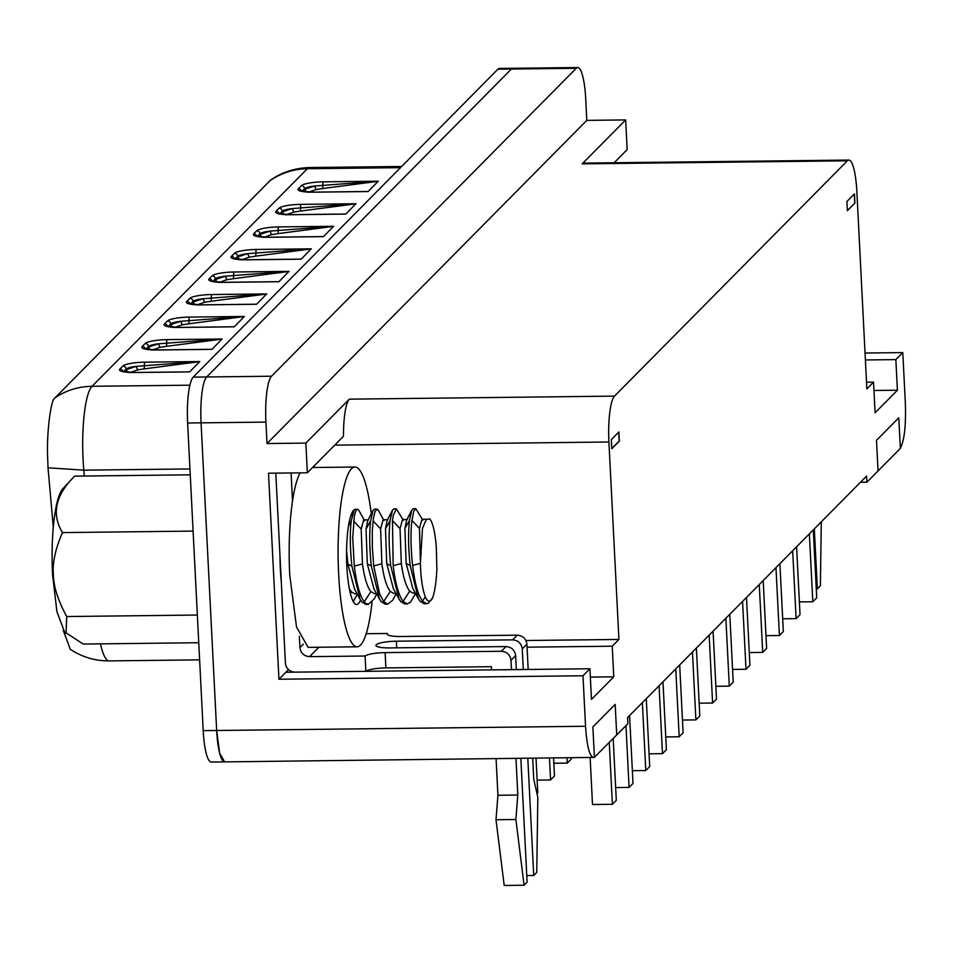 <?xml version="1.0" encoding="UTF-8"?>
<svg xmlns="http://www.w3.org/2000/svg" width="953" height="953" viewBox="0 0 953 953"><rect width="100%" height="100%" fill="white"/><g stroke="black" fill="none" stroke-linecap="round" stroke-linejoin="round"><path stroke-width="1.43" d="M613.184 738.575L616.305 800.329L612.386 804.284L592.504 804.511L590.133 757.706M609.265 742.53L612.386 804.284M275.798 473.141L285.412 663.062A9.363 9.006 -135.3 0 0 295.061 672.139L365.869 671.329L365.094 656.021L309.582 656.653C303.971 656.164 300.755 653.139 299.933 647.575L299.361 636.282M314.264 467.494L314.18 465.886M292.523 501.183L291.094 472.974M517.265 635.174C522.875 635.675 526.092 638.701 526.902 644.252L522.268 648.945C521.422 643.37 518.206 640.345 512.619 639.868L517.265 635.174L401.022 636.509A17.166 3.252 177.1 0 1 387.192 634.031A17.166 3.252 177.1 0 1 387.406 633.471L387.454 634.555M387.406 633.471L366.19 633.721M365.869 671.329C369.097 669.34 375.768 668.196 385.882 667.898L491.414 666.695L491.581 669.888M512.619 639.868L396.388 641.202A17.166 3.252 -2.9 0 0 376.244 644.752A17.166 3.252 -2.9 0 0 375.923 645.419A17.166 3.252 -2.9 0 0 389.753 647.909L505.983 646.575C511.594 647.063 514.811 650.089 515.633 655.652L516.335 669.602M365.094 656.021C368.311 654.032 374.982 652.888 385.107 652.602L501.349 651.268L505.983 646.575M526.902 644.252L528.176 669.459M532.691 758.374L533.728 778.946L537.826 797.327L536.753 872.436L533.74 875.473L526.771 875.557M520.838 758.505L527.104 882.18L524.09 885.23L515.883 819.509L517.813 795.04L497.931 795.267L496.084 758.791M524.09 885.23L504.208 885.456L496.001 819.735L497.931 795.267M515.633 655.652L510.987 660.346L511.463 669.649M515.966 758.564L517.813 795.04M510.987 660.346C510.153 654.759 506.936 651.733 501.349 651.268M522.268 648.945L523.304 669.518M527.807 758.421L533.74 875.473M496.001 819.735L515.883 819.509M814.327 528.879L817.364 588.871L816.28 588.883M821.295 521.839L820.378 585.833L817.364 588.871M536.039 758.326L537.79 792.884L537.015 793.67M203.203 730.653L216.665 730.498A39.013 7.767 -90.7 0 0 224.646 761.9L219.607 753.084L216.665 730.498L585.547 726.269C587.024 747.724 589.978 758.1 594.41 757.409L211.185 762.055A39.013 7.767 -90.7 0 1 203.203 730.653L187.622 423.001A39.013 7.767 -90.7 0 1 193.221 377.126L497.942 69.188A39.013 7.767 -90.7 0 1 499.432 68.437L512.893 68.282A39.013 7.767 89.3 0 0 511.404 69.033L206.67 376.971A39.013 7.767 89.3 0 0 201.071 422.846L216.665 730.498L201.071 422.846A39.013 7.767 -90.7 0 1 206.67 376.971L511.404 69.033A39.013 7.767 -90.7 0 1 512.893 68.282L577.744 67.544A39.013 7.767 89.3 0 0 576.243 68.294L271.522 376.221A39.013 7.767 89.3 0 0 265.923 422.108L187.622 423.001M70.331 649.374L63.172 630.136M124.057 371.741L126.118 369.669L136.136 366.369L199.749 361.544L189.742 371.813L185.18 371.956M146.369 349.203L148.43 347.118L158.448 343.819L222.061 339.006L212.042 349.274L207.492 349.406M168.681 326.653L170.742 324.58L180.748 321.28L244.373 316.456L234.355 326.724L229.792 326.867M257.918 236.487L259.966 234.402L269.985 231.102L333.61 226.29L323.591 236.558L319.029 236.689M280.218 213.937L282.279 211.864L292.297 208.564L355.91 203.739L345.903 214.008L341.341 214.151M302.53 191.398L304.591 189.313L314.609 186.014L378.222 181.201L368.203 191.47L363.653 191.601M190.981 304.114L193.042 302.03L203.06 298.73L266.673 293.917L256.667 304.186L252.104 304.317M235.605 259.025L237.666 256.953L247.673 253.653L311.297 248.828L301.279 259.097L296.728 259.24M213.293 281.576L215.354 279.491L225.373 276.191L288.985 271.367L278.979 281.647L274.416 281.778M53.308 527.438L48.019 467.792L83.816 470.163L189.945 468.936M48.019 467.792L47.65 457.857C46.435 432.71 51.045 399.557 54.619 398.223L270.307 180.355C281.552 172.302 294.703 168.026 309.749 167.525L309.749 167.525A62.433 12.437 89.3 0 0 307.366 168.729L400.498 167.657M269.604 180.951C280.968 173.053 293.56 168.979 307.366 168.729L92.048 386.299C78.241 386.549 65.852 390.42 54.893 397.913M189.504 371.896L134.599 372.528A18.726 3.538 177.1 0 1 119.864 369.085L122.877 366.035A18.726 3.538 177.1 0 1 144.844 362.176A3.121 0.619 -90.7 0 0 144.38 365.523L144.225 368.859L199.82 361.628M186.562 371.873L189.742 371.813M211.804 349.358L156.9 349.989A18.726 3.538 177.1 0 1 142.164 346.547L145.19 343.497A18.726 3.538 177.1 0 1 167.156 339.625A3.121 0.619 -90.7 0 0 166.692 342.985L166.537 346.32L222.12 339.089M208.874 349.334L212.042 349.274M234.116 326.819L179.212 327.451A18.726 3.538 177.1 0 1 164.476 323.996L167.49 320.958A18.726 3.538 177.1 0 1 189.468 317.087A3.121 0.619 -90.7 0 0 189.004 320.446L188.849 323.782L244.433 316.539M231.186 326.796L234.355 326.724M323.353 236.642L268.448 237.273A18.726 3.538 177.1 0 1 253.712 233.83L256.726 230.781A18.726 3.538 177.1 0 1 278.693 226.909A3.121 0.619 -90.7 0 0 278.24 230.269L278.085 233.604L333.669 226.373M320.422 236.618L323.591 236.558M345.665 214.103L290.76 214.735A18.726 3.538 177.1 0 1 276.025 211.28L279.038 208.242A18.726 3.538 177.1 0 1 301.005 204.371A3.121 0.619 -90.7 0 0 300.552 207.73L300.386 211.054L355.981 203.823M342.723 214.08L345.903 214.008M367.977 191.553L313.06 192.184A18.726 3.538 177.1 0 1 298.337 188.742L301.351 185.692A18.726 3.538 177.1 0 1 323.317 181.832A3.121 0.619 -90.7 0 0 322.853 185.18L322.698 188.515L378.281 181.284M365.035 191.529L368.203 191.47M256.428 304.269L201.524 304.9A18.726 3.538 177.1 0 1 186.788 301.458L189.802 298.408A18.726 3.538 177.1 0 1 211.769 294.548A3.121 0.619 -90.7 0 0 211.316 297.896L211.149 301.231L266.745 294M253.486 304.245L256.667 304.186M301.041 259.18L246.136 259.812A18.726 3.538 177.1 0 1 231.4 256.369L234.414 253.319A18.726 3.538 177.1 0 1 256.393 249.46A3.121 0.619 -90.7 0 0 255.928 252.807L255.773 256.143L311.357 248.912M298.11 259.156L301.279 259.097M278.741 281.731L223.836 282.362A18.726 3.538 177.1 0 1 209.1 278.919L212.114 275.87A18.726 3.538 177.1 0 1 234.081 271.998A3.121 0.619 -90.7 0 0 233.616 275.357L233.461 278.693L289.045 271.45M275.798 281.707L278.979 281.647M127.678 372.242L126.094 369.061A15.605 2.954 177.1 0 1 136.136 366.369L137.637 369.919L129.632 372.671M149.99 349.691L148.394 346.523A15.605 2.954 177.1 0 1 158.448 343.819L159.949 347.368L151.944 350.132M172.29 327.153L170.706 323.984A15.605 2.954 177.1 0 1 180.748 321.28L182.261 324.83L174.256 327.582M261.527 236.975L259.943 233.807A15.605 2.954 177.1 0 1 269.985 231.102L271.498 234.652L263.493 237.416M283.839 214.437L282.255 211.268A15.605 2.954 177.1 0 1 292.297 208.564L293.81 212.114L285.793 214.866M306.151 191.887L304.555 188.718A15.605 2.954 177.1 0 1 314.609 186.014L316.11 189.564L308.105 192.327M194.603 304.603L193.018 301.434A15.605 2.954 177.1 0 1 203.06 298.73L204.573 302.28L196.568 305.043M239.227 259.526L237.631 256.345A15.605 2.954 177.1 0 1 247.673 253.653L249.186 257.191L241.18 259.955M216.915 282.064L215.318 278.895A15.605 2.954 177.1 0 1 225.373 276.191L226.874 279.741L218.868 282.493M865.038 353.027L902.789 352.598L905.35 403.107C906.089 425.312 904.421 440.357 900.347 448.255L898.798 417.771L876.498 440.31L898.798 417.771L900.359 448.386L878.047 470.925L876.498 440.31L878.047 470.925L866.896 482.194L866.587 476.071L627.574 717.597L627.884 723.72L594.172 757.528M594.422 757.528L592.873 726.913L594.41 757.409M615.173 704.374L592.873 726.913L615.173 704.374L616.734 734.989L615.173 704.374M281.326 582.176A59.312 11.805 -90.7 0 1 280.349 569.227A59.312 11.805 89.3 0 1 279.979 555.67M854.436 193.9L846.907 201.512L847.372 210.696L854.912 203.084L854.436 193.9M866.515 382.224L873.544 382.153L866.861 388.907L856.854 191.458A39.013 7.767 89.3 0 0 848.873 160.068A39.013 7.767 89.3 0 0 847.384 160.807L614.518 396.114L349.322 399.164L305.853 443.085L267.007 443.538L265.923 422.108M618.866 431.947L611.338 439.559L611.802 448.744L619.343 441.132L618.866 431.947M525.913 640.511L618.926 639.451L612.231 646.205L527.057 647.182M589.919 668.756L582.986 675.76L278.943 679.251L285.888 672.246L589.919 668.756L591.479 699.371L613.78 676.821L590.348 677.095M873.544 382.153L875.104 412.756L897.404 390.218L873.972 390.492M577.744 67.544A39.013 7.767 89.3 0 1 585.726 98.945L586.81 120.376L267.007 443.538M848.873 160.068L583.677 163.106A39.013 7.767 89.3 0 0 582.188 163.856L847.384 160.807M305.853 443.085L307.354 472.783L343.485 436.271A39.013 7.767 -90.7 0 1 349.322 399.164M618.926 639.451L608.919 442.001A39.013 7.767 -90.7 0 1 614.518 396.114M278.943 679.251L268.508 473.224L307.354 472.783M285.888 672.246L288.509 669.59M613.78 676.821L612.231 646.205M585.547 726.269L582.986 675.76M902.789 352.598L895.856 359.603L865.384 359.96M897.404 390.218L895.856 359.603M614.161 162.76L627.157 149.621L625.656 119.923L582.188 163.856M625.656 119.923L586.81 120.376M860.452 482.266L866.896 482.194M611.79 448.601L619.188 441.132L618.723 432.09M847.36 210.553L854.912 203.084M854.758 203.084L854.293 194.043M553.586 758.123L554.491 776.004L550.572 779.971L537.147 780.126M549.464 758.171L550.572 779.971M571.133 757.933L571.192 759.124L567.273 763.091L553.848 763.246M567.011 757.98L567.273 763.091M629.576 715.572L633.006 783.449L629.087 787.404L615.662 787.559M625.966 725.662L629.087 787.404M646.277 698.692L649.708 766.569L645.789 770.536L632.363 770.679M642.358 702.659L645.789 770.536M662.978 681.824L666.409 749.689L662.49 753.656L649.064 753.811M659.059 685.779L662.49 753.656M679.68 664.944L683.11 732.821L679.191 736.776L665.766 736.931M675.76 668.899L679.191 736.776M422.465 601.2L425.3 596.84C422.453 589.276 420.821 578.126 420.404 563.378L422.465 528.379L426.313 519.504L429.72 518.873C432.876 522.661 435.08 532.131 436.307 547.308L436.879 569.06A47.602 9.482 -90.7 0 1 432.638 597.817L428.433 603.166L426.563 603.714L422.465 601.2L419.523 595.982C416.592 589.168 414.281 578.995 412.589 565.451C410.838 548.749 410.54 534.299 411.708 522.089L413.769 511.237L415.758 508.628L422.858 520.124M424.109 603.737L420.047 601.224L418.367 598.639L410.159 565.486C408.313 547.761 408.075 532.739 409.468 520.445L411.887 509.998L413.34 508.652L415.758 508.628M420.356 560.257L419.463 528.415L421.953 519.29L426.801 519.23M415.568 593.528L410.505 602.177L407.134 603.928L403.036 601.426C399.545 596.602 396.639 587.596 394.351 574.385L393.16 565.677L392.469 520.636L393.363 515.156L396.329 508.854L403.441 520.338M404.68 603.964L400.617 601.45L398.95 598.853L390.73 565.701C388.884 547.975 388.657 532.965 390.051 520.672L392.457 510.224L393.911 508.878M418.391 598.687L412.875 588.62L406.157 563.461L404.894 528.581L406.574 520.207L411.875 510.01M432.34 598.401L432.638 597.817C430.232 602.63 427.79 602.308 425.312 596.852M415.341 593.111L413.078 593.135L409.695 591.194C405.966 586.262 403.167 577.041 401.308 563.509L400.046 528.629L402.523 519.504L407.384 519.456M398.973 598.901L393.446 588.847L386.739 563.676L385.477 528.796L387.144 520.433L392.457 510.224M396.15 593.755L392.767 600.152L387.716 604.154L383.618 601.641L379.592 593.695L373.743 565.903L372.349 547.487L372.266 531.155L373.326 518.849L375.125 511.165L377.412 509.224L378.484 510.51M385.262 604.19L381.2 601.677L379.532 599.08L371.313 565.927C369.466 548.201 369.228 533.192 370.622 520.886L373.04 510.451L374.493 509.105M395.912 593.338L393.66 593.362L390.265 591.42C386.549 586.488 383.749 577.268 381.879 563.735L380.616 528.855L383.106 519.73L387.954 519.671M374.505 509.105L377.412 509.224M379.556 599.127L374.029 589.061L367.31 563.902L366.047 529.022L367.727 520.648L373.028 510.451M376.721 593.969L374.052 599.103L368.287 604.381L365.821 603.487L363.736 601.236C359.519 594.672 356.386 582.974 354.313 566.118L352.717 537.754L354.337 516.466C355.338 511.427 356.517 509.057 357.875 509.378L359.186 510.939M365.845 604.405L361.771 601.903L360.103 599.306L351.895 566.153C350.037 548.428 349.811 533.406 351.204 521.112L354.218 509.772A47.602 9.482 -90.7 0 1 355.493 509.319L357.875 509.378M376.495 593.564L374.231 593.588L370.848 591.646C367.119 586.714 364.32 577.482 362.462 563.962L361.199 529.082L363.677 519.957L368.537 519.897M350.597 516.478L354.218 509.772A47.602 9.482 89.3 0 0 349.394 521.136A47.602 9.482 89.3 0 0 346.844 566.213A47.602 9.482 89.3 0 0 353.492 601.998A47.602 9.482 89.3 0 0 356.589 604.512A47.602 9.482 89.3 0 0 360.52 600.045M360.127 599.354L354.599 589.288L347.893 564.128L346.57 550.381M371.277 513.834A89.904 17.904 89.3 0 0 355.004 467.03A89.904 17.904 89.3 0 0 338.672 574.468A89.904 17.904 89.3 0 0 357.065 646.813A89.904 17.904 89.3 0 0 371.992 602.26M357.065 593.779L354.814 593.802L351.419 591.861L349.286 588.477M300.124 472.867A89.904 17.904 -90.7 0 0 289.736 575.028L296.526 627.014L308.129 647.373L357.065 646.813M357.304 594.195L353.265 601.593M66.067 633.411L66.722 616.543C58.062 600.616 53.606 586.667 53.356 574.695C52.403 562.711 55.441 548.678 62.469 532.596C51.295 513.965 55.357 495.143 74.656 476.143L62.898 488.686A73.119 14.557 89.3 0 0 52.558 574.504L56.918 611.778L64.542 631.863L83.161 644.049L198.748 642.727M62.469 532.596L193.09 531.095M66.722 616.543L197.342 615.042M74.656 476.143L190.243 474.82M696.381 648.064L699.812 715.941L695.893 719.896L682.467 720.051M692.462 652.031L695.893 719.896M713.082 631.184L716.513 699.061L712.594 703.028L699.168 703.183M709.163 635.151L712.594 703.028M729.784 614.316L733.214 682.181L729.295 686.148L715.87 686.303M725.864 618.271L729.295 686.148M746.485 597.436L749.916 665.313L746.008 669.268L732.571 669.423M742.566 601.391L746.008 669.268M763.186 580.556L766.629 648.433L762.71 652.388L749.272 652.543M759.267 584.523L762.71 652.388M779.888 563.676L783.33 631.553L779.411 635.52L765.974 635.675M775.968 567.643L779.411 635.52M796.589 546.808L800.032 614.673L796.112 618.64L782.675 618.795M792.67 550.763L796.112 618.64M813.29 529.928L816.733 597.805L812.814 601.76L799.376 601.915M809.371 533.883L812.814 601.76M303.316 644.157L299.933 647.575M318.886 647.254L309.582 656.653M385.882 667.898L385.107 652.602M396.388 641.202L396.722 647.826M100.47 643.847A62.433 12.437 89.3 0 0 109.226 660.894A62.433 12.437 89.3 0 0 109.238 660.894L199.618 659.857M189.909 385.179L92.048 386.299A62.433 12.437 89.3 0 0 83.09 459.715A62.433 12.437 89.3 0 0 83.816 470.163L84.329 476.035M193.221 377.126L271.522 376.221M497.942 69.188L576.243 68.294M144.844 362.176L199.749 361.544M167.156 339.625L222.061 339.006M189.468 317.087L244.373 316.456M278.693 226.909L333.61 226.29M301.005 204.371L355.91 203.739M323.317 181.832L378.222 181.201M211.769 294.548L266.673 293.917M256.393 249.46L311.297 248.828M234.081 271.998L288.985 271.367M144.225 368.859L137.637 369.919M122.973 371.491A3.121 3.002 -135.3 0 0 119.864 369.085M122.877 366.035A3.121 3.002 -135.3 0 1 126.094 369.061L123.545 371.634M166.537 346.32L159.949 347.368M145.285 348.941A3.121 3.002 -135.3 0 0 142.164 346.547M145.19 343.497A3.121 3.002 -135.3 0 1 148.394 346.523L145.857 349.096M188.849 323.782L182.261 324.83M167.597 326.402A3.121 3.002 -135.3 0 0 164.476 323.996M167.49 320.958A3.121 3.002 -135.3 0 1 170.706 323.984L168.169 326.545M278.085 233.604L271.498 234.652M256.833 236.225A3.121 3.002 -135.3 0 0 253.712 233.83M256.726 230.781A3.121 3.002 -135.3 0 1 259.943 233.807L257.405 236.38M300.386 211.054L293.81 212.114M279.134 213.686A3.121 3.002 -135.3 0 0 276.025 211.28M279.038 208.242A3.121 3.002 -135.3 0 1 282.255 211.268L279.705 213.829M322.698 188.515L316.11 189.564M301.446 191.136A3.121 3.002 -135.3 0 0 298.337 188.742M301.351 185.692A3.121 3.002 -135.3 0 1 304.555 188.718L302.018 191.291M211.149 301.231L204.573 302.28M189.909 303.852A3.121 3.002 -135.3 0 0 186.788 301.458M189.802 298.408A3.121 3.002 -135.3 0 1 193.018 301.434L190.481 304.007M255.773 256.143L249.186 257.191M234.521 258.775A3.121 3.002 -135.3 0 0 231.4 256.369M234.414 253.319A3.121 3.002 -135.3 0 1 237.631 256.345L235.093 258.918M233.461 278.693L226.874 279.741M212.209 281.314A3.121 3.002 -135.3 0 0 209.1 278.919M212.114 275.87A3.121 3.002 -135.3 0 1 215.318 278.895L212.781 281.457M608.919 442.001L334.706 445.146M411.899 520.421L419.463 528.415M412.589 565.451L420.404 563.378M404.894 528.581L409.468 520.445M406.157 563.461L410.159 565.486M403.048 601.426L409.695 591.194M393.16 565.677L401.308 563.509M386.739 563.676L390.73 565.701M392.481 520.636L400.046 528.629M385.477 528.796L390.051 520.672M383.618 601.641L390.265 591.42M373.743 565.903L381.879 563.735M367.31 563.902L371.313 565.927M373.052 520.862L380.616 528.855M366.047 529.022L370.622 520.886M364.201 601.867L370.848 591.646M354.313 566.118L362.462 563.962M347.893 564.128L351.895 566.153M353.634 521.088L361.199 529.082M348.5 525.913L351.204 521.112M350.37 593.481L351.419 591.861M70.117 649.231C81.958 657.046 95.002 660.929 109.238 660.894M309.749 167.525L401.678 166.477M122.401 371.539L134.718 372.468L188.468 371.861M144.701 349.001L157.019 349.93L210.78 349.31M167.013 326.45L179.331 327.391L233.08 326.772M256.25 236.284L268.567 237.214L322.317 236.594M278.562 213.734L290.879 214.663L344.629 214.056M300.862 191.196L313.18 192.125L366.941 191.505M189.325 303.912L201.643 304.841L255.392 304.221M233.938 258.823L246.255 259.752L300.016 259.145M211.637 281.373L223.955 282.302L277.704 281.683M407.134 603.94L404.727 603.964M426.563 603.714L424.156 603.737M396.329 508.854L393.923 508.878M387.716 604.154L385.31 604.19M378.496 510.522L384.011 520.564M368.287 604.381L365.881 604.405M359.078 510.748L364.594 520.791M355.004 467.03L312.572 467.506"/></g></svg>
